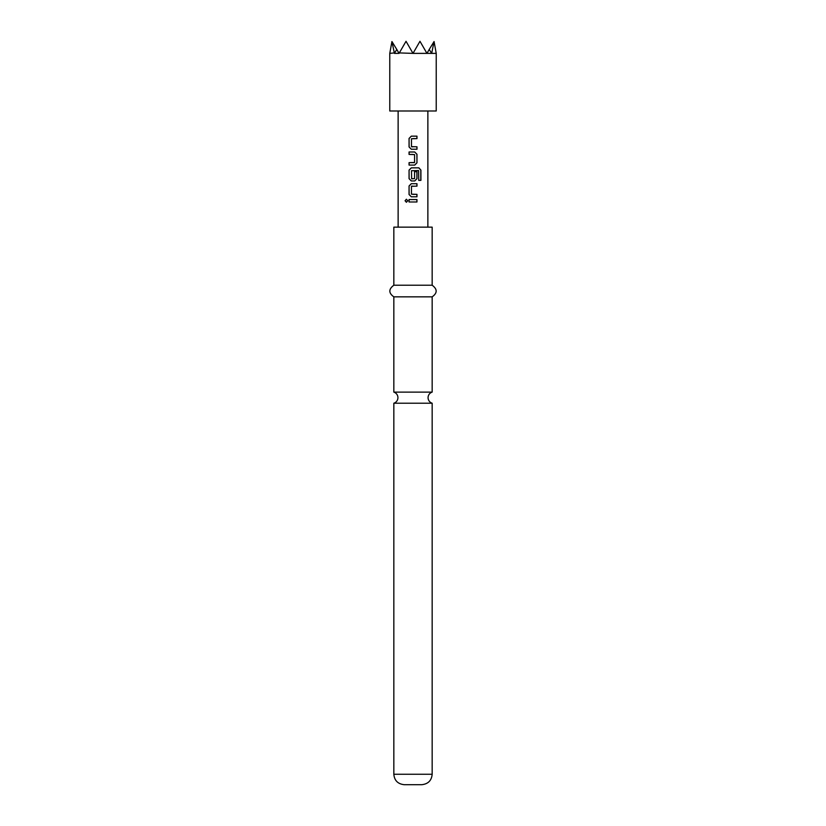 <?xml version="1.0" encoding="UTF-8"?>
<svg xmlns="http://www.w3.org/2000/svg" width="826" height="826" viewBox="0 0 826 826"><rect width="100%" height="100%" fill="white"/><g stroke="black" fill="none" stroke-linecap="round" stroke-linejoin="round"><path stroke-width="1.24" d="M405.07 200.749L406.392 199.242L407.786 200.749L406.392 202.267L405.07 200.749L406.444 199.242M413 392.123L393.837 392.123A5.803 5.803 0 0 1 393.837 403.212L432.163 403.212A5.803 5.803 0 0 1 432.163 392.123L413 392.123M394.229 52.916L389.769 53.38L391.937 41.548L394.425 53.38L399.051 53.38L406.031 41.3L413 53.38L436.231 53.38L434.063 41.548L431.771 52.916M436.231 53.38L436.231 110.994L389.769 110.994L389.769 53.38M432.163 774.251L393.837 774.251C394.394 780.539 397.884 784.019 404.286 784.7L421.714 784.7C428.116 784.019 431.606 780.539 432.163 774.251L432.163 403.212M413 285.228L432.163 285.228L432.163 227.15L393.837 227.15L393.837 285.228L413 285.228M393.837 392.123L393.837 296.844L432.163 296.844C437.481 293.044 437.481 289.172 432.163 285.228M413 136.156L416.965 136.156L416.965 138.592L411.472 138.758L411.472 146.636L416.975 146.801L416.975 149.238L411.307 149.238L409.066 146.966L409.066 138.438L411.296 136.156L413 136.156L411.296 136.156M413 151.994L414.735 151.994L416.965 154.276L416.965 162.815L414.735 165.086L409.066 165.086L409.066 162.65L414.569 162.485L414.569 154.596L409.066 154.431L409.066 151.994L414.735 151.994M413 167.854L418.896 167.854L420.909 170.125L420.909 180.367L418.741 180.367L418.596 170.559L411.472 170.724L411.627 178.767L414.569 178.612L414.569 171.674L416.965 171.674L416.965 178.664L414.735 180.946L411.307 180.946L409.066 178.674L409.066 170.125L411.307 167.854L418.896 167.854M413 183.702L416.965 183.702L416.965 186.139L411.462 186.304L411.451 194.182L416.965 194.347L416.965 196.784L411.296 196.774L409.056 194.502L409.066 185.974L411.307 183.702L413 183.702L411.307 183.702M413 199.541L416.954 199.551L416.944 201.978L409.046 201.978L409.046 199.541L416.954 199.551M427.218 52.916L429.21 49.457L431.368 52.916M394.632 52.916L396.79 49.457L398.782 52.916M399.319 52.916L413 53.38L419.969 41.3L426.681 52.916M391.937 41.548L396.79 49.457M429.21 49.457L434.063 41.548M413 201.978L409.046 201.978M409.107 201.978L409.107 199.541M416.893 199.551L416.882 201.978M406.444 202.256L405.194 200.749M413 196.784L411.327 196.774L409.056 194.502M413 194.347L416.965 194.347M416.903 194.347L416.903 196.784M413 186.139L411.627 186.139M416.903 183.702L416.903 186.139M409.118 194.502L409.066 185.974M409.128 185.974L411.327 183.702M418.803 167.854L420.909 170.125M420.785 170.125L420.785 180.367M411.327 180.946L409.128 178.674L409.066 170.125M409.128 170.125L411.338 167.854M414.549 171.674L416.903 171.674L416.903 178.664L414.735 180.946M414.704 180.946L413 180.946M413 178.767L411.627 178.767M414.704 151.994L416.903 154.276L416.965 162.815M416.903 162.815L414.704 165.086L409.128 165.086L409.128 162.65L414.384 162.65M413 154.431L409.066 154.431M409.128 154.431L409.118 151.994M411.327 149.238L409.066 146.966M416.913 146.801L416.975 149.238M416.913 149.238L412.257 149.238M413 146.801L411.627 146.801M416.903 136.156L416.965 138.592M416.903 138.592L413 138.592M409.128 146.966L409.066 138.438M409.128 138.438L411.327 136.156M432.163 392.123L432.163 296.844M427.868 110.994L427.868 227.15M398.132 110.994L398.132 227.15M393.837 296.844C388.519 293.044 388.519 289.172 393.837 285.228M393.837 774.251L393.837 403.212"/></g></svg>
